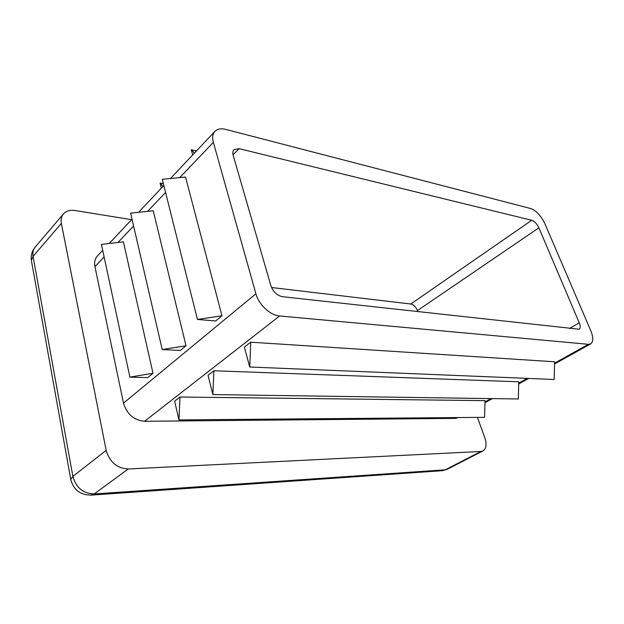 <?xml version="1.0" encoding="UTF-8"?>
<svg xmlns="http://www.w3.org/2000/svg" width="624" height="624" viewBox="0 0 624 624"><rect width="100%" height="100%" fill="white"/><g stroke="black" fill="none" stroke-linecap="round" stroke-linejoin="round"><path stroke-width="0.94" d="M544.791 223.47L590.85 330.884C593.479 337.498 593.424 341.835 590.686 343.886L588.393 344.308L279.638 315.97C270.27 315.37 258.757 304.668 255.91 293.779L213.353 142.35C212.09 137.592 212.612 133.934 214.921 131.36C217.409 128.887 221.005 128.224 225.701 129.386L530.681 208.533C536.281 210.662 540.985 215.639 544.791 223.47M579.259 322.819C580.546 326.079 580.515 328.216 579.166 329.23L282.508 296.72C277.064 295.534 273.203 291.892 270.91 285.792L233.197 155.314C232.518 152.833 232.791 150.938 234.016 149.627L239.132 148.66L531.734 220.272C534.573 221.317 536.96 223.837 538.886 227.822L579.259 322.819L569.439 328.513M197.441 319.457L162.263 179.291L185.531 177.052L221.972 315.783L215.756 320.962L197.441 319.457L221.972 315.783M271.541 287.516L410.764 304.013C413.657 304.707 415.888 306.891 417.448 310.58L417.854 311.719M458.344 417.557L455.512 418.376L144.55 421.286C133.934 420.264 126.914 414.211 123.497 403.143L94.942 266.588C94.107 262.244 94.918 258.718 97.375 256.004L102.703 250.349M162.217 349.526L130.619 213.158L153.223 210.733L186.007 345.743L180.313 350.493L162.217 349.526L186.007 345.743M129.893 377.122L101.431 244.405L123.396 241.823L152.981 373.253L147.74 377.621L129.893 377.122L152.981 373.253M178.971 419.913L484.591 417.339L485.02 400.639L180.016 397.028L178.971 419.913L174.634 401.201L180.016 397.028M249.725 367.006L554.221 379.486L554.588 361.78L250.739 342.186L249.725 367.006L244.374 347.123L250.739 342.186M212.854 394.579L518.341 398.986L518.747 381.802L213.884 370.765L212.854 394.579L208.042 375.297L213.884 370.765M477.43 417.401L484.825 437.775C486.931 444.288 486.299 448.679 482.937 450.941L480.901 451.472L128.263 468.983C117.039 468.328 109.676 462.127 106.174 450.372L61.37 223.431C60.676 219.617 61.355 216.458 63.414 213.962C66.167 210.943 70.099 209.804 75.208 210.545L131.625 219.687M163.363 183.674L160.072 183.027L161.359 188.159M162.965 186.451L160.072 183.027M196.474 150.922L191.256 149.705L192.668 154.963M194.407 153.106L191.256 149.705M417.448 310.58L538.886 227.822M233.056 154.799L239.132 148.66M410.764 304.013L531.734 220.272M144.55 421.286L279.638 315.97M123.497 403.143L255.91 293.779M94.942 266.588L104.122 256.955M117.936 242.463L133.598 226.028M147.599 211.333L165.571 192.481M179.751 177.606L213.353 142.35M455.512 418.376L456.955 417.573M484.988 401.95L491.002 398.596M518.716 383.144L527.272 378.378M554.564 363.168L588.393 344.308M482.937 450.941L447.361 469.232L445.286 469.802L480.901 451.472M90.644 495.16L94.185 493.958L445.286 469.802L441.527 470.738M128.263 468.983L94.185 493.958C83.179 493.553 76.081 487.687 72.875 476.369L70.746 479.294L70.894 480.098M31.598 261.667L31.372 260.426L33.056 256.386L72.875 476.369L106.174 450.372M61.37 223.431L33.056 256.386C32.44 252.673 33.166 249.561 35.233 247.049C32.027 250.957 30.74 255.419 31.372 260.426L70.746 479.294C73.421 489.918 80.379 495.191 91.627 495.089L442.549 470.668L447.361 469.232M214.921 131.36L170.469 178.503M163.831 185.539L138.583 212.3M132.031 219.258L109.169 243.493M63.414 213.962L35.233 247.049M590.686 343.886L554.541 364.003M528.629 378.433L518.692 383.963M492.383 398.611L484.965 402.737"/></g></svg>
